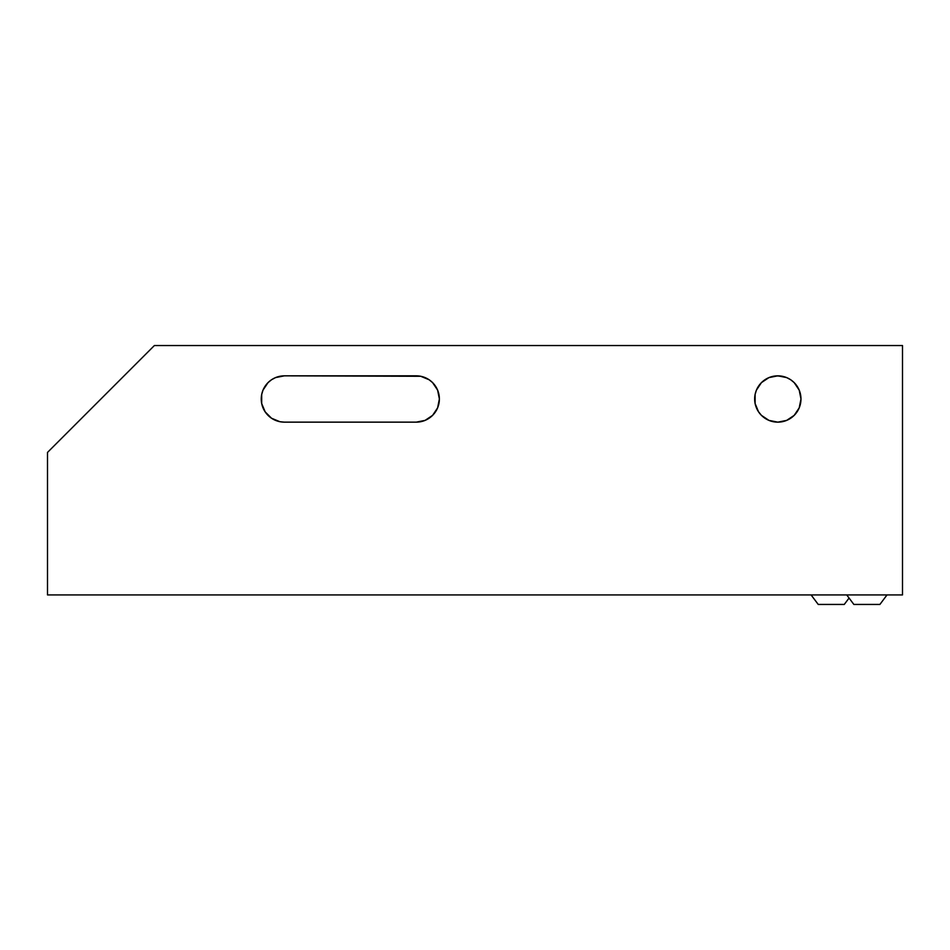 <?xml version="1.0" encoding="UTF-8"?>
<svg xmlns="http://www.w3.org/2000/svg" width="950" height="950" viewBox="0 0 950 950"><rect width="100%" height="100%" fill="white"/><g stroke="black" fill="none" stroke-linecap="round" stroke-linejoin="round"><path stroke-width="1.43" d="M811.098 594.926L818.223 604.438L844.265 604.438L849.062 598.049L844.277 604.438L818.235 604.438L811.098 594.926M846.723 594.926L853.848 604.438L879.902 604.438L887.027 594.926L879.902 604.438L853.86 604.438L846.723 594.926M268.054 415.387A23.156 23.156 0 0 0 284.406 422.144A23.156 23.156 0 0 1 261.25 398.988A23.156 23.156 0 0 0 265.133 411.837M265.157 411.861L271.546 418.249L279.894 421.705L284.406 422.144L416.219 422.144L425.077 420.387L432.594 415.364L437.617 407.859L439.375 398.988L437.617 390.129L432.594 382.624L429.079 379.739L420.731 376.283L284.406 375.832L275.548 377.601L271.546 379.739L268.031 382.624L263.007 390.129L261.689 394.476L261.689 403.512L265.157 411.861A23.156 23.156 0 0 0 268.019 415.352M794.164 382.601A23.156 23.156 0 0 0 754.656 399A23.156 23.156 0 0 1 777.812 375.844A23.156 23.156 0 0 1 800.969 399A23.156 23.156 0 0 0 794.212 382.648M47.5 594.926L902.5 594.926L47.5 594.926L47.5 452.426L154.375 345.551L902.5 345.551L902.5 594.926L902.5 345.551L154.375 345.551L47.5 452.426L47.5 594.926M761.437 415.364L768.954 420.387L761.437 415.364L758.266 411.421M794.164 415.387A23.156 23.156 0 0 1 768.966 420.399L777.812 422.144L786.671 420.387L794.188 415.364L799.211 407.859L800.969 398.988L799.211 390.129L794.188 382.624L790.673 379.739L786.671 377.601L777.812 375.832L768.954 377.601L761.437 382.624L756.414 390.129L755.096 394.476L755.096 403.512L758.563 411.861M275.548 377.601L271.546 379.739M275.548 420.387L279.894 421.705M439.375 398.952A23.156 23.156 0 0 0 416.219 375.832A23.156 23.156 0 0 1 439.375 399A23.156 23.156 0 0 1 416.219 422.156L420.731 421.705A23.156 23.156 0 0 1 416.231 422.144L284.406 422.144M782.325 376.283L776.293 375.891M768.954 377.601L764.952 379.739M797.086 411.837A23.156 23.156 0 0 0 800.969 398.988A23.156 23.156 0 0 1 777.812 422.144A23.156 23.156 0 0 1 754.656 398.988A23.156 23.156 0 0 0 755.096 403.501M755.107 403.524A23.156 23.156 0 0 0 764.94 418.238M764.964 418.261A23.156 23.156 0 0 0 768.93 420.375M794.2 415.352A23.156 23.156 0 0 0 797.05 411.884M429.079 418.249A23.156 23.156 0 0 0 439.375 399.036M268.007 382.648A23.156 23.156 0 0 0 261.25 399A23.156 23.156 0 0 1 284.406 375.844A23.156 23.156 0 0 0 268.054 382.601M284.406 375.832L416.219 375.832M261.689 394.476L261.986 393.193M777.812 422.144L777.053 422.133"/></g></svg>
